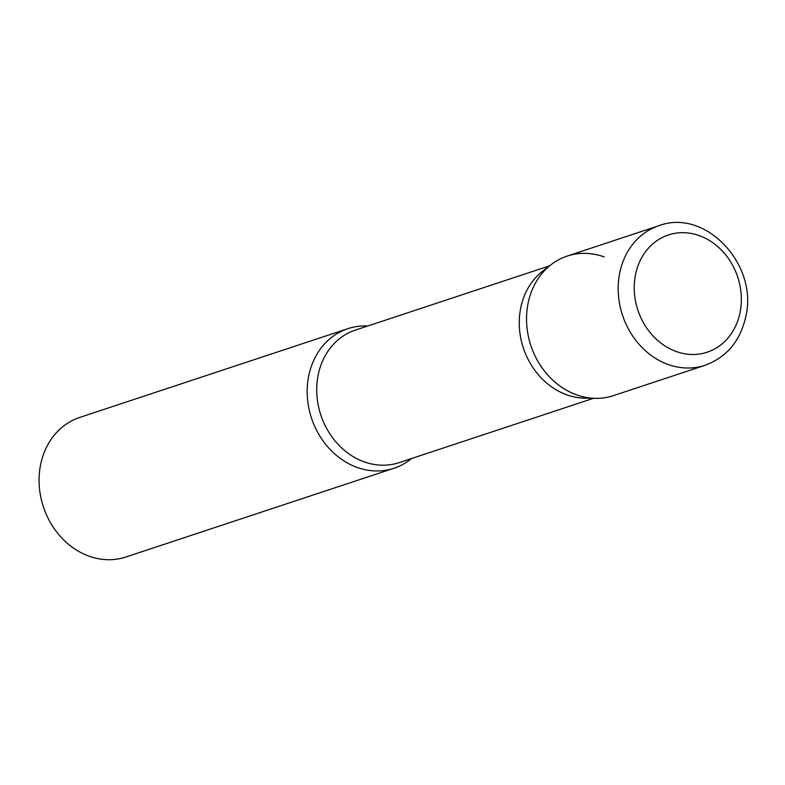 <?xml version="1.0" encoding="UTF-8"?>
<svg xmlns="http://www.w3.org/2000/svg" width="785" height="785" viewBox="0 0 785 785"><rect width="100%" height="100%" fill="white"/><g stroke="black" fill="none" stroke-linecap="round" stroke-linejoin="round"><path stroke-width="1.18" d="M658.841 225.737L567.202 256.067A73.505 62.614 71.7 0 0 528.06 303.353A73.505 62.614 71.7 0 0 548.735 376.064A73.505 62.614 71.7 0 0 613.399 395.64L705.038 365.3C726.674 357.253 740.245 341.073 745.75 316.748C758.604 264.977 705.558 207.858 658.841 225.737A73.505 62.614 71.7 0 0 619.708 273.023A73.505 62.614 71.7 0 0 640.374 345.734A73.505 62.614 71.7 0 0 705.038 365.3M551.129 264.643A73.505 62.614 -108.3 0 0 528.079 334.891A73.505 62.614 -108.3 0 0 576.406 394.776A73.505 62.614 -108.3 0 0 595.393 398.348L584.629 398.152A69.787 59.434 -108.3 0 1 566.603 394.767A69.787 59.434 -108.3 0 1 520.73 337.913A69.787 59.434 -108.3 0 1 542.612 271.217L551.129 264.643A73.505 62.614 -108.3 0 1 604.195 256.93M411.546 458.528A73.505 62.614 -108.3 0 1 394.041 468.243A73.505 62.614 -108.3 0 1 357.047 467.389A73.505 62.614 -108.3 0 1 307.357 396.984A73.505 62.614 -108.3 0 1 347.843 328.679A73.505 62.614 -108.3 0 1 367.694 326.03M394.041 468.243L125.934 556.997A73.505 62.614 -108.3 0 1 88.941 556.133A73.505 62.614 -108.3 0 1 39.25 485.729A73.505 62.614 -108.3 0 1 79.736 417.424L347.843 328.679M740.069 312.479A61.75 52.595 71.7 0 0 699.464 235.686A61.75 52.595 71.7 0 0 635.516 274.681A61.75 52.595 71.7 0 0 676.12 351.484A61.75 52.595 71.7 0 0 740.069 312.479M593.46 398.319L399.192 462.62A69.787 59.434 -108.3 0 1 364.063 461.806A69.787 59.434 -108.3 0 1 316.895 394.973A69.787 59.434 -108.3 0 1 355.33 330.122L549.608 265.821"/></g></svg>
